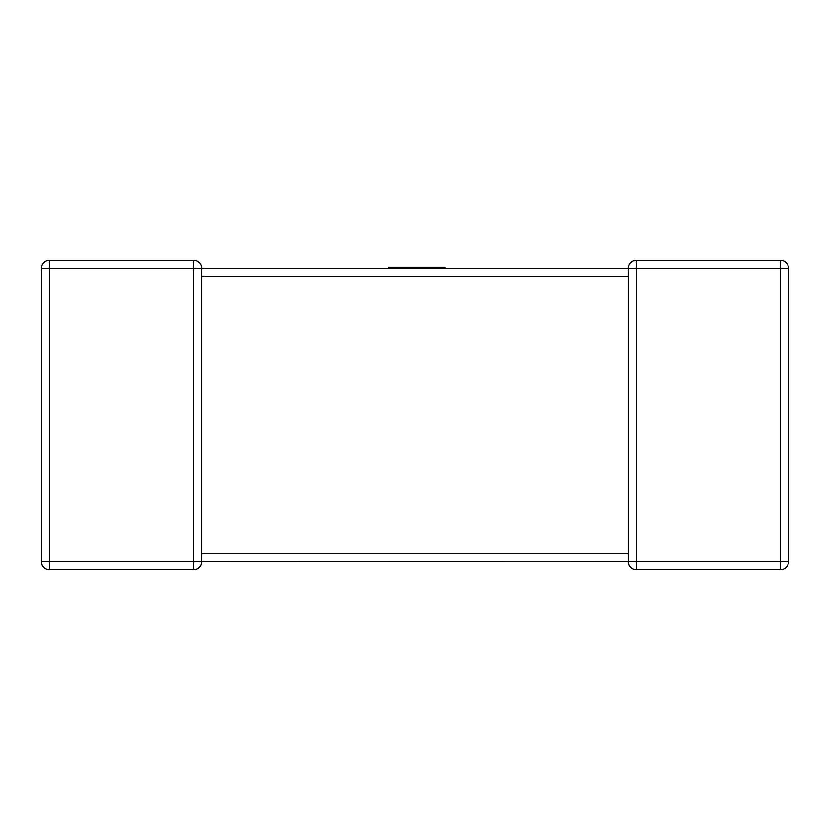 <?xml version="1.0" encoding="UTF-8"?>
<svg xmlns="http://www.w3.org/2000/svg" width="830" height="830" viewBox="0 0 830 830"><rect width="100%" height="100%" fill="white"/><g stroke="black" fill="none" stroke-linecap="round" stroke-linejoin="round"><path stroke-width="1.25" d="M193.577 260.267L193.577 268.256L49.489 268.256L49.489 561.744L193.577 561.744L193.577 268.256L201.576 268.256A7.989 7.989 0 0 0 193.577 260.267L49.489 260.267L193.577 260.267A7.989 7.989 0 0 1 201.576 268.256L628.424 268.256L444.88 268.256L444.88 267.187L388.399 267.187L388.399 268.256L201.576 268.256L201.576 275.747M628.424 554.253L628.424 276.245L201.576 276.245L201.576 561.744A7.989 7.989 0 0 1 193.577 569.733L49.489 569.733A7.989 7.989 0 0 1 41.5 561.744L41.5 268.256L41.5 561.744A7.989 7.989 0 0 0 49.489 569.733L49.489 561.744L41.5 561.744M780.511 260.267L780.511 268.256L636.423 268.256L636.423 561.744L780.511 561.744L780.511 268.256L788.5 268.256A7.989 7.989 0 0 0 780.511 260.267L636.423 260.267L780.511 260.267A7.989 7.989 0 0 1 788.5 268.256L788.5 561.744A7.989 7.989 0 0 1 780.511 569.733L636.423 569.733A7.989 7.989 0 0 1 628.424 561.744L201.576 561.64M636.423 260.267A7.989 7.989 0 0 0 628.424 268.256A7.989 7.989 0 0 1 636.423 260.267L636.423 268.256L628.424 268.256L628.424 275.747M628.777 270.59L628.424 276.245M41.5 268.256A7.989 7.989 0 0 1 49.489 260.267A7.989 7.989 0 0 0 41.5 268.256A7.989 7.989 0 0 1 49.489 260.267A7.989 7.989 0 0 0 41.5 268.256L49.489 268.256L49.489 260.267M388.399 268.256L444.88 268.256M201.576 561.744A7.989 7.989 0 0 1 193.577 569.733L193.577 561.744L201.576 561.744M628.424 561.744L636.423 561.744L636.423 569.733A7.989 7.989 0 0 1 628.424 561.744L628.424 553.755L201.576 553.755M788.5 561.744L780.511 561.744L780.511 569.733A7.989 7.989 0 0 0 788.5 561.744M628.424 555.052L628.424 553.755"/></g></svg>
